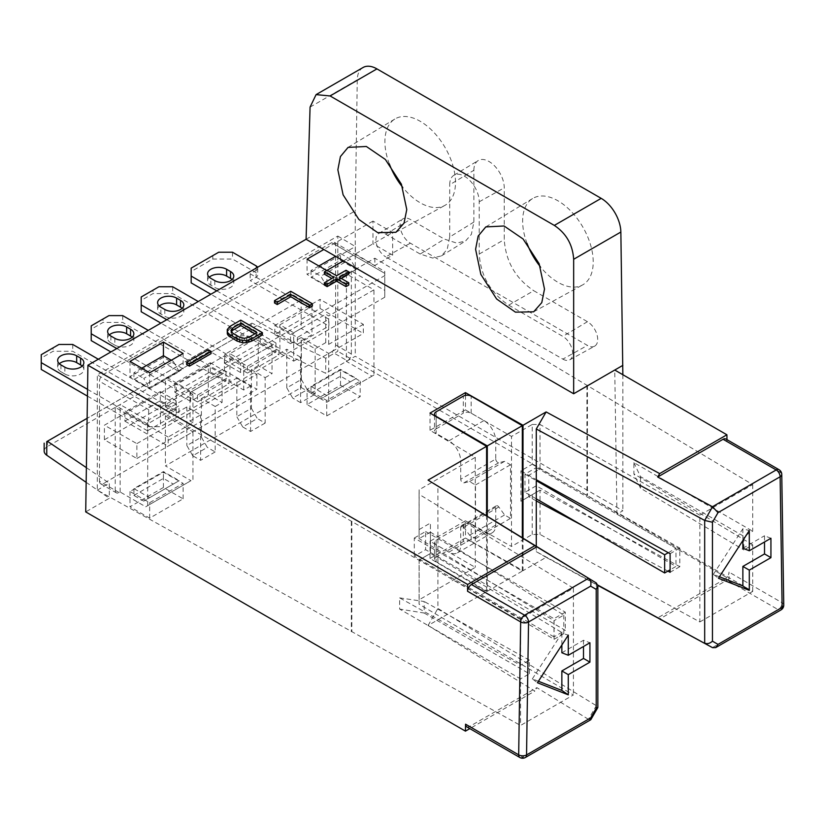 <?xml version="1.0" encoding="UTF-8"?>
<svg xmlns="http://www.w3.org/2000/svg" width="825" height="825" viewBox="0 0 825 825"><rect width="100%" height="100%" fill="white"/><g stroke="black" fill="none" stroke-linecap="round" stroke-linejoin="round"><path stroke-width="0.62" stroke-dasharray="4.12 3.09" d="M522.318 537.58L522.318 571.086L471.157 541.551L471.157 524.514A5.569 3.218 180 0 0 463.289 524.514L436.136 540.189A5.569 3.218 180 0 0 434.507 542.458A5.569 3.218 180 0 0 436.136 544.727L448.924 552.111A16.696 9.642 -120 0 0 457.267 552.946A16.696 9.642 -120 0 0 460.732 545.294L460.732 527.278A2.784 1.609 60 0 1 461.309 526.01A2.784 1.609 60 0 1 463.825 527.206L469.58 535.188L475.489 538.601L475.489 484.976L469.58 481.573L463.825 482.903A2.784 1.609 60 0 1 461.783 481.882A2.784 1.609 60 0 1 460.732 479.253L495.753 459.03L495.753 441.014A16.696 9.642 60 0 0 483.945 420.575L471.157 413.191A5.569 3.218 0 0 0 463.289 413.191L463.289 396.144M495.753 459.03A2.784 1.609 -120 0 0 496.815 461.66A2.784 1.609 -120 0 0 498.847 462.681L504.601 461.35L510.51 464.764L510.51 518.378L504.601 514.965L498.847 506.993A2.784 1.609 -120 0 0 496.33 505.787A2.784 1.609 -120 0 0 495.753 507.066L495.753 525.082A16.696 9.642 60 0 1 492.298 532.723A16.696 9.642 60 0 1 483.945 531.898L471.157 524.514M436.136 411.819L436.136 428.866A5.569 3.218 0 0 0 434.507 431.135A5.569 3.218 0 0 0 436.136 433.403L436.136 416.656M460.732 479.253L460.732 461.237A16.696 9.642 -120 0 0 448.924 440.787L436.136 433.403M436.136 428.866L463.289 413.191M436.136 540.189L436.136 557.226A5.569 3.218 0 0 0 434.507 559.494A5.569 3.218 0 0 0 436.136 561.773L487.286 591.308L487.286 516.079M487.286 591.308L522.318 571.086M471.157 541.551A5.569 3.218 0 0 0 463.289 541.551L436.136 557.226M469.58 535.188L504.601 514.965M475.489 538.601L510.51 518.378M475.489 484.976L510.51 464.764M469.58 481.573L504.601 461.35M251.192 337.198A11.127 6.425 0 0 0 236.167 337.569L236.167 332.341L251.192 323.586L251.192 337.198L325.751 373.312L355.266 356.276L622.854 510.768L616.956 514.171L729.104 578.923L659.732 618.977M46.757 441.612L47.417 441.313L47.417 446.552L236.167 337.569M47.417 446.552A11.127 6.425 0 0 0 44.158 451.089M86.161 482.336L109.323 498.269L85.718 511.902M251.192 323.586L251.934 323.153L325.751 358.225L337.796 351.285L337.796 236.053L97.288 374.901L97.288 490.132L520.544 725.464L573.416 694.939L419.079 604.24L419.152 599.785L475.282 567.373L430.031 541.252L465.455 520.802L465.455 538.034L430.031 558.473L486.595 591.711L428.062 625.505L534.878 691.061L469.827 728.609M465.455 538.034L523.009 570.683L546.129 557.339L597.836 585.42M136.868 458.514L256.895 389.225L224.431 370.477L104.404 439.766L136.868 458.514L136.868 443.633L104.404 425.215L224.431 355.926L256.895 374.344L136.868 443.633M163.432 487.482L129.989 506.787L149.665 518.152L183.109 498.836L163.432 487.482L163.432 472.209L183.109 483.378L149.665 502.683L129.989 491.525L163.432 472.209M326.741 415.913L360.185 396.608L340.508 385.244L307.065 404.559L326.741 415.913L326.741 400.455L307.065 389.287L340.508 369.982L360.185 381.14L326.741 400.455M325.751 358.225L325.751 373.312M306.085 239.271L355.266 210.87L355.266 356.276M97.288 490.132L109.323 483.182L109.323 498.269M363.031 67.516A27.823 16.067 -120 0 0 357.266 79.86L355.266 210.87M622.854 374.715L622.854 510.768M392.648 255.172L392.648 232.454L372.972 221.1L372.972 243.818L392.648 255.172L374.849 265.454L355.348 253.997L355.348 246.541L307.065 274.416L326.741 285.976L374.849 258.204L752.709 484.636L699.837 515.161L699.837 621.947L540.024 534.425L532.218 534.497L511.5 546.459L511.5 436.435L532.218 424.473L532.218 464.269L520.936 470.776L536.281 479.717M389.328 163.938A49.913 28.813 60 0 1 384.904 141.653A49.913 28.813 60 0 1 394.938 118.986A49.913 28.813 60 0 1 433.496 131.969A49.913 28.813 60 0 1 455.493 182.407A49.913 28.813 60 0 1 444.84 205.425A49.913 28.813 60 0 1 402.569 187.151M527.051 243.458A49.913 28.813 60 0 1 522.638 221.172A49.913 28.813 60 0 1 532.661 198.505A49.913 28.813 60 0 1 571.23 211.478A49.913 28.813 60 0 1 593.216 261.917A49.913 28.813 60 0 1 582.574 284.945A49.913 28.813 60 0 1 540.292 266.661M562.846 359.112A13.912 8.033 -120 0 0 563.609 359.525A13.912 8.033 -120 0 0 569.714 359.855L594.608 346.18A14.52 8.384 60 0 0 596.949 334.579A14.52 8.384 60 0 0 587.441 321.698L533.754 290.709L508.736 305.157C490.555 292.937 480.717 275.901 479.222 254.048L479.222 201.785A20.872 12.045 -120 0 0 479.191 200.702A20.872 12.045 -120 0 0 469.6 180.252A20.872 12.045 -120 0 0 453.905 175.271A20.872 12.045 -120 0 0 449.707 184.748L473.88 170.301L473.88 222.059L471.374 234.352L465.599 240.952L456.761 243.107L444.366 239.095L410.355 219.471A14.52 8.384 60 0 0 403.012 218.8A14.52 8.384 60 0 0 400.754 229.948A14.52 8.384 60 0 0 409.561 242.684A14.52 8.384 60 0 0 410.355 243.179L587.441 345.417L562.846 359.112L385.77 256.884L410.355 243.179M473.88 170.301A21.481 12.396 60 0 1 478.191 160.545A21.481 12.396 60 0 1 494.34 165.67A21.481 12.396 60 0 1 504.219 186.718A21.481 12.396 60 0 1 504.25 187.832L504.25 239.601C505.746 261.453 515.584 278.489 533.754 290.709M594.608 346.18A14.52 8.384 60 0 1 588.235 345.84A14.52 8.384 60 0 1 587.441 345.417M616.956 514.171L614.749 370.043M324.38 274.147L327.133 272.559L327.133 270.28L326.741 285.976M327.133 272.559L336.579 278.004L346.026 272.559L348.779 274.147M324.38 285.048L333.826 279.603L331.856 278.468M341.302 278.468L339.333 279.603L348.779 285.048M186.646 364.567L208.292 352.069L211.045 353.667M274.498 302.94L290.73 293.576L312.376 306.065M229.938 326.401L229.938 328.67L240.756 322.42L262.402 334.919M229.938 328.67L227.257 331.815M726.98 439.642L727 441.468A5.569 3.218 120 0 0 725.856 439.003M727 441.468L780.13 472.137L782.121 602.755A5.569 3.218 -60 0 1 778.181 609.654L725.062 578.985A5.569 3.218 120 0 0 729.001 572.086L729.104 578.923M778.975 469.673A5.569 3.218 -60 0 1 780.13 472.137A5.569 3.269 179.1 0 1 781.76 474.406M712.449 647.604L778.181 609.654A5.569 3.218 -120 0 0 780.966 609.933M725.062 578.985L657.7 617.873M536.281 546.15L536.281 551.657L597.785 585.059M536.281 551.657L546.129 557.339M667.879 571.106L583.636 526.175M523.009 538.003L523.009 570.683M536.281 500.919L528.784 496.671L528.784 475.324L540.035 468.775L540.014 424.473L699.837 515.161M520.936 501.229L540.035 490.143L520.936 501.229L520.936 470.776M532.218 494.711L532.218 534.497M532.218 464.269L679.821 548.099L679.821 566.692L540.035 490.143L540.024 534.425M465.455 520.802L511.5 546.459M86.378 467.651L109.323 483.182M251.934 323.153L87.12 418.306M699.837 621.947L752.709 591.422L337.796 351.285M465.455 395.371L465.455 409.86L511.5 436.435M532.218 424.473L540.014 424.473M337.796 236.053L355.348 246.541M465.455 409.86L430.031 430.299L475.282 457.349L419.152 489.761L419.079 494.299L573.416 588.153L520.544 618.678L97.288 374.901M163.432 357.338L129.989 376.654L149.665 388.214L183.109 368.899L163.432 357.338L163.432 355.709L163.432 362.526L179.169 371.611L149.665 388.647L133.918 379.562L163.432 362.526M679.821 548.099L670.106 553.709M679.821 566.692L670.106 572.292M752.709 484.636L752.709 531.217L743.861 536.322L743.861 549.955L752.709 544.84L752.709 591.422M752.709 544.84L633.889 473.828L633.889 462.619L752.709 531.217M586.926 385.553L586.926 495.701M633.889 462.619L640.478 476.633L743.861 536.322M640.478 476.633L640.478 488.163L743.861 549.955M640.478 488.163L633.889 473.828M587.441 385.265L587.441 495.412M374.849 258.204L374.849 265.454M307.065 259.153L307.065 274.416M372.972 221.1L323.792 249.501M355.348 253.997L372.972 243.818M343.468 260.855L392.648 232.454M351.337 521.575L351.337 631.723M351.842 521.287L351.842 631.434M520.544 618.678L520.544 665.259L399.63 597.867L399.63 609.077L520.544 678.882L520.544 725.464M399.63 597.867L424.194 601.507L424.194 613.037L399.63 609.077M424.194 613.037L529.392 673.778L520.544 678.882M573.416 588.153L573.416 694.939M529.392 673.778L529.392 660.144L520.544 665.259M419.079 494.299L419.09 538.601L554.08 620.689L554.08 639.282L419.09 559.969L419.079 604.24M419.152 489.761L419.09 538.601L430.413 532.115L430.433 553.482L430.433 523.029L430.413 532.115L563.795 615.089L554.08 620.689M419.152 529.547L430.433 523.029M419.152 599.785L419.152 559.989L430.433 553.482M475.282 457.349L475.282 567.373M419.152 559.989L430.413 553.462L437.91 557.721L437.91 485.77M554.08 639.282L563.795 633.672L437.91 557.721L437.91 608.458L596.32 705.684L597.847 707.345M563.795 615.089L563.795 633.672M590.648 719.812L588.431 719.307L596.32 705.684L596.32 582.997M428.062 625.505L437.91 608.458M588.431 719.307L536.848 687.648L534.878 691.061M486.595 591.711L486.595 515.656M525.391 757.484A5.569 3.218 60 0 1 522.617 757.206L588.349 719.256M466.702 726.815A5.569 3.218 120 0 0 469.487 726.536L536.848 687.648M561.856 652.761L583.502 640.262L589.927 642.778M583.502 640.262L583.502 646.48M538.416 681.264L532.352 678.882L537.446 682.76M532.352 678.882L561.856 633.249L568.281 635.085M561.856 633.249L561.856 645.006M430.031 558.473L430.031 541.252M430.031 430.299L430.031 413.077M529.392 660.144L424.194 601.507M129.989 361.391L129.989 376.654M149.665 372.745L149.665 388.214M183.109 353.44L183.109 368.899M47.417 441.313L236.167 332.341M129.989 491.525L129.989 506.787M183.109 498.836L183.109 483.378M149.665 518.152L149.665 502.683M360.185 381.14L360.185 396.608M307.065 404.559L307.065 389.287M340.508 385.244L340.508 369.982M256.895 374.344L256.895 389.225M104.404 439.766L104.404 425.215M224.431 370.477L224.431 355.926M770.932 538.271L764.517 535.755L764.517 541.973M719.431 576.757L713.357 574.375L718.462 578.253M713.357 574.375L742.871 528.743L749.296 530.578M742.871 528.743L742.871 540.499M742.871 548.254L764.517 535.755M346.026 270.28L346.026 272.559M336.579 278.004L336.579 275.736M339.333 277.324L339.333 279.603M333.826 277.324L333.826 279.603M208.292 349.8L208.292 352.069M290.73 293.576L290.73 291.297M228.143 327.968L228.143 330.237M240.756 320.152L240.756 322.42M256.936 332.619L256.936 334.888L248.82 339.57L248.82 337.301M248.82 339.57L244.282 340.601L241.993 340.323L239.704 339.518L239.704 337.25M231.32 331.691L231.402 334.207L232.794 335.528L239.704 339.518M256.936 334.888L254.966 333.754M246.551 340.343L246.551 338.075M244.282 340.601L244.282 338.322M241.993 340.323L241.993 338.044M232.794 335.528L232.794 333.259M231.402 334.207L231.402 331.939M230.928 332.887L230.928 330.619M473.88 222.059L449.707 237.002L447.212 249.294L441.427 255.894L432.589 258.05L420.203 254.038L385.77 234.166A13.912 8.033 -120 0 0 378.727 233.527A13.912 8.033 -120 0 0 376.561 244.21A13.912 8.033 -120 0 0 385.007 256.41A13.912 8.033 -120 0 0 385.77 256.884M508.736 305.157L562.846 336.394A13.912 8.033 -120 0 1 571.952 348.738A13.912 8.033 -120 0 1 569.714 359.855M449.707 237.002L449.707 184.748M258.266 337.301L272.044 345.262L272.044 373.653L258.266 365.702L258.266 337.301L229.938 353.667L243.705 361.618L272.044 345.262M384.78 297.206L160.483 426.7L148.675 426.7L115.232 407.395L120.151 404.559L147.696 420.461L192.947 394.329L189.998 392.628L222.069 374.107L208.292 366.156L176.22 384.677L165.402 378.427L301.166 300.042L311.984 306.292L279.912 324.813L293.69 332.764L325.751 314.243L328.711 315.954L373.962 289.823L346.418 273.921L351.337 271.085L384.78 290.39L384.78 297.206L384.78 275.622L160.483 405.127L160.483 426.7M160.483 405.127L156.544 405.127C152.089 405.137 149.459 406.653 148.675 409.664L148.675 426.7M335.589 344.922L351.337 354.007A5.569 3.218 -60 0 1 347.397 360.824L331.66 351.739A5.569 3.218 120 0 0 335.589 344.922L335.589 244.953A5.569 3.218 120 0 0 334.445 242.406A5.569 3.218 120 0 0 331.66 242.684L103.424 374.447A5.569 3.218 120 0 0 99.485 381.263L148.675 409.664M335.589 244.953L384.78 273.353C384.78 270.786 384.78 270.786 384.78 273.353C384.78 270.786 384.78 270.786 384.78 273.353L384.78 275.622M356.256 269.373L326.741 286.419L311.004 277.324L340.508 260.288L356.256 269.373L350.347 259.153L320.832 276.189L326.741 286.419M346.418 273.921L346.418 361.391L371.993 376.159L326.741 402.28L301.166 387.513L165.402 465.898L190.977 480.666L145.726 506.787L120.151 492.02L119.161 492.587A5.569 3.218 -60 0 1 116.387 492.865A5.569 3.218 -60 0 1 115.232 490.318L99.485 481.233L99.485 381.263M99.485 481.233A5.569 3.218 120 0 0 100.64 483.78A5.569 3.218 120 0 0 103.424 483.502L331.66 351.739M320.048 308.457L320.048 299.362L274.797 325.493L274.797 334.579L320.048 308.457L363.34 333.444L363.34 324.359L320.048 299.362M260.236 342.983L260.236 333.898L224.823 354.348L224.823 363.433L260.236 342.983L275.973 352.079L240.56 372.518L240.56 363.433L275.973 342.983L275.973 352.079M210.262 371.838L210.262 362.752L174.848 383.202L174.848 392.287L210.262 371.838L225.998 380.923L190.585 401.373L190.585 392.287L225.998 371.838L225.998 380.923M160.287 400.692L160.287 391.607L124.874 412.057L124.874 421.142L160.287 400.692L176.024 409.778L165.402 415.913L165.402 465.898M346.418 361.391L347.397 360.824M351.337 354.007L351.337 271.085M149.665 497.702L179.169 480.666L163.432 471.58L133.918 488.617L149.665 497.702L143.756 501.115L179.169 480.666M326.741 395.464L356.256 378.427L340.508 369.342L311.004 386.378L326.741 395.464L320.832 398.877L356.256 378.427M115.232 407.395L115.232 490.318M120.151 492.02L120.151 404.559M190.977 480.666L145.726 506.787M147.696 505.653L147.696 420.461M192.947 479.531L192.947 431.815L168.156 446.129L168.156 437.044L192.947 422.73L192.947 394.329M192.947 422.73L189.998 421.028L189.998 392.628M160.287 391.607L176.024 400.692L165.402 406.828L176.22 413.077L186.852 406.942L200.619 414.892L189.998 421.028M168.156 437.044L124.874 412.057M192.751 455.782L186.852 445.562L201.403 437.157L207.312 447.377L192.751 455.782L200.619 460.329L200.619 414.892M186.852 406.942L186.852 445.562M201.403 437.157L201.403 398.537L215.181 406.488L215.181 451.925L207.312 447.377M215.181 451.925L200.619 460.329M215.181 406.488L222.069 402.507L222.069 374.107M201.403 398.537L208.292 394.556L222.069 402.507M208.292 394.556L208.292 366.156M176.22 413.077L176.22 384.677M165.402 406.828L165.402 378.427M301.166 387.513L301.166 337.538L290.534 343.664L290.534 334.579L301.166 328.443L301.166 300.042M176.024 400.692L176.024 409.778M301.166 337.538L328.711 353.44L363.34 333.444M274.797 334.579L290.534 343.664M363.34 324.359L328.711 344.345L325.751 342.643L315.129 348.779L301.362 340.828L311.984 334.692L301.166 328.443M290.534 334.579L274.797 325.493M301.362 379.448L307.261 389.678L292.7 398.083L286.801 387.853L301.362 379.448L301.362 340.828M315.129 348.779L315.129 394.216L307.261 389.678M311.984 306.292L311.984 334.692M286.801 387.853L286.801 349.233L279.912 353.213L279.912 324.813M279.912 353.213L293.69 361.164L293.69 332.764M293.69 361.164L300.568 357.184L300.568 402.621L315.129 394.216M325.751 342.643L325.751 314.243M300.568 402.621L292.7 398.083M300.568 357.184L286.801 349.233M328.711 344.345L328.711 315.954M328.711 353.44L328.711 401.146L373.962 375.024L373.962 289.823M328.711 401.146L326.741 402.28M371.993 376.159L373.962 375.024M165.402 415.913L192.947 431.815M124.874 421.142L168.156 446.129M275.973 342.983L260.236 333.898M240.56 363.433L224.823 354.348M240.56 372.518L224.823 363.433M225.998 371.838L210.262 362.752M190.585 392.287L174.848 383.202M190.585 401.373L174.848 392.287M133.918 488.617L133.918 495.433L143.756 501.115M133.918 495.433L163.432 478.397L173.271 484.069M163.432 478.397L163.432 471.58M311.004 386.378L311.004 393.195L320.832 398.877M311.004 393.195L340.508 376.159L350.347 381.841M340.508 376.159L340.508 369.342M331.66 242.684L384.78 273.353L384.78 290.39M179.169 371.611L173.271 361.391L143.756 378.427L149.665 388.647M171.301 360.257L173.271 361.391M141.787 368.208L133.918 372.745L143.756 378.427M133.918 372.745L133.918 379.562M340.508 260.288L340.508 253.471L350.347 259.153M318.873 265.97L311.004 270.507L320.832 276.189M340.508 253.471L335.589 256.317M311.004 270.507L311.004 277.324M258.266 365.702L251.388 369.683L251.388 408.303L236.827 416.707L236.827 378.087L229.938 382.068L229.938 353.667M251.388 408.303L257.287 418.522L242.725 426.938L236.827 416.707M251.388 369.683L265.155 377.633L265.155 423.07L257.287 418.522M265.155 423.07L250.594 431.475L242.725 426.938M250.594 431.475L250.594 386.038L236.827 378.087M250.594 386.038L243.705 390.019L229.938 382.068M243.705 390.019L243.705 361.618M265.155 377.633L272.044 373.653M553.988 636.859L414.294 556.205L425.607 549.677L565.3 630.321L553.988 636.859L553.988 618.678L414.294 538.024L414.294 556.205M414.294 538.024L425.607 531.496L425.607 549.677M425.607 531.496L565.3 612.15L565.3 630.321M565.3 612.15L553.988 618.678M536.281 498.836L524.968 492.308L536.281 485.77L675.974 566.424L670.106 569.817M524.968 492.308L524.968 474.127L536.281 467.6L536.281 485.77M536.281 467.6L675.974 548.254L675.974 566.424M668.281 552.698L675.974 548.254M524.968 474.127L536.281 480.666M216.758 290.843L297.423 337.425L328.907 319.244L250.202 273.807L256.101 270.404L256.101 277.21L250.202 280.624L328.907 326.061L328.907 319.244M257.544 267.3A5.569 3.218 180 0 1 257.73 268.125A5.569 3.218 180 0 1 256.101 270.404M297.423 337.425L297.423 344.231L328.907 326.061M191.173 282.892L191.173 271.538L212.819 259.04L232.495 259.04L256.101 272.673A5.569 3.218 0 0 1 257.73 274.942A5.569 3.218 0 0 1 256.101 277.21M297.423 344.231L210.849 294.257M209.282 277.21A11.127 6.425 180 0 0 207.591 280.624A11.127 6.425 180 0 0 210.849 285.172L214.789 287.44A11.127 6.425 180 0 0 226.916 288.832A11.127 6.425 180 0 0 233.784 282.892L233.784 276.076M232.093 279.489A11.127 6.425 180 0 1 233.784 282.892M191.173 271.538L191.173 268.125L212.819 255.637L212.819 259.04M232.495 252.223L232.495 259.04M212.819 255.637L218.718 252.223M250.202 273.807L250.202 280.624M166.774 319.698L247.448 366.269L278.933 348.098L198.258 301.527M247.448 366.269L247.448 373.086L278.933 354.915L278.933 348.098M141.199 311.747L141.199 300.393L153.007 293.576L172.683 293.576L278.933 354.915M247.448 373.086L160.875 323.111M159.307 306.065A11.127 6.425 180 0 0 157.616 309.478A11.127 6.425 180 0 0 160.875 314.016L164.814 316.295A11.127 6.425 180 0 0 176.942 317.687A11.127 6.425 180 0 0 183.81 311.747L183.81 304.93M182.119 308.344A11.127 6.425 180 0 1 183.81 311.747M141.199 300.393L141.199 296.979L153.007 290.163L153.007 293.576M172.683 286.76L172.683 293.576M153.007 290.163L158.905 286.76M116.799 348.552L197.474 395.123L228.958 376.953L148.283 330.382M197.474 395.123L197.474 401.94L228.958 383.769L228.958 376.953M91.224 340.601L91.224 329.237L103.032 322.431L122.708 322.431L228.958 383.769M197.474 401.94L110.901 351.955M132.144 337.198A11.127 6.425 180 0 1 133.836 340.601A11.127 6.425 180 0 1 126.968 346.541A11.127 6.425 180 0 1 114.84 345.149L114.84 338.332M110.901 336.053L110.901 342.87L114.84 345.149M110.901 342.87A11.127 6.425 180 0 1 107.642 338.332A11.127 6.425 180 0 1 109.333 334.919M91.224 329.237L91.224 325.834L103.032 319.017L103.032 322.431M122.708 315.614L122.708 322.431M103.032 319.017L108.931 315.614M87.553 389.369L147.5 423.978L178.973 405.807L98.309 359.226M147.5 423.978L147.5 430.794L178.973 412.624L178.973 405.807M41.25 369.456L41.25 358.091L53.058 351.275L72.734 351.275L178.973 412.624M147.5 430.794L87.45 396.124M82.17 366.042A11.127 6.425 180 0 1 83.861 369.456A11.127 6.425 180 0 1 76.993 375.396A11.127 6.425 180 0 1 64.855 373.993L64.855 367.187M60.926 364.908L60.926 371.724L64.855 373.993M60.926 371.724A11.127 6.425 180 0 1 57.668 367.187A11.127 6.425 180 0 1 59.359 363.773M41.25 358.091L41.25 354.688L53.058 347.872L53.058 351.275M72.734 344.458L72.734 351.275M53.058 347.872L58.957 344.458M471.157 413.191L471.157 396.144M483.945 420.575L448.924 440.787M436.136 544.727L436.136 561.773M463.289 524.514L463.289 541.551M448.924 552.111L483.945 531.898M460.732 545.294L495.753 525.082M460.732 527.278L495.753 507.066M463.825 527.206L498.847 506.993M463.825 482.903L498.847 462.681M460.732 461.237L495.753 441.014M310.076 107.106L357.266 79.86M783.75 605.024A5.569 3.269 179.1 0 0 782.121 602.755L729.001 572.086M519.832 757.484A5.569 3.218 120 0 0 522.617 757.206L469.487 726.536M420.203 254.038L444.366 239.095M385.77 234.166L410.355 219.471M587.441 321.698L562.846 336.394M479.222 254.048L504.25 239.601M479.222 201.785L504.25 187.832M103.424 374.447L156.544 405.127M119.161 492.587L103.424 483.502M256.101 265.856L256.101 272.673M214.789 280.624L214.789 287.44M210.849 285.172L210.849 278.355M164.814 309.478L164.814 316.295M160.875 314.016L160.875 307.199M434.507 415.697L434.507 431.135M434.507 542.458L434.507 559.494M492.298 532.723L457.267 552.946M461.309 526.01L496.33 505.787M395.938 232.279L444.84 205.425M348.067 147.397L394.938 118.986M533.662 311.798L582.574 284.945M485.791 226.916L532.661 198.505M441.427 255.894L465.599 240.952M378.727 233.527L403.012 218.8M453.905 175.271L478.191 160.545M100.64 483.78L116.387 492.865M334.445 242.406L384.78 271.466M257.73 268.125L257.73 274.942M207.591 280.624L207.591 273.807M157.616 309.478L157.616 302.662M133.836 340.601L133.836 333.785M107.642 338.332L107.642 331.516M83.861 369.456L83.861 362.639M57.668 367.187L57.668 360.37"/><path stroke-width="1.24" d="M436.136 416.656L436.136 416.367A5.569 3.218 180 0 1 434.507 414.098A5.569 3.218 180 0 1 436.136 411.819L463.289 396.144A5.569 3.218 180 0 1 471.157 396.144L522.318 425.679L522.318 537.58M436.136 416.367L487.286 445.902L522.318 425.679M487.286 516.079L487.286 445.902M44.158 443.169L44.158 451.089A11.127 6.425 0 0 0 46.757 455.225L86.161 482.336M469.827 728.609L465.455 731.136L85.718 511.902L87.914 365.228L306.085 239.271L310.076 107.106L316.078 94.628L330.082 95.948L376.942 68.898A27.823 16.067 -120 0 0 363.031 67.516L316.078 94.628M659.732 618.977L597.836 585.42M306.085 239.271L573.664 393.762L573.664 259.287C572.715 244.716 566.27 233.423 554.328 225.411L330.082 95.948M406.766 209.56L404.044 223.111L395.938 232.279L377.706 232.64L358.885 219.46L343.107 194.844L337.858 169.785L340.416 156.575L348.067 147.397L366.352 146.479L385.368 159.472L401.414 184.212L406.766 209.56M544.5 289.08L541.778 302.631L533.662 311.798L515.429 312.149L496.609 298.97L480.831 274.364L475.592 249.294L478.149 236.094L485.791 226.916L504.075 225.988L523.091 238.992L539.148 263.732L544.5 289.08M622.854 374.715L620.854 232.042A27.823 16.067 -120 0 0 601.188 198.361L376.942 68.898M402.569 187.151A49.913 28.813 60 0 1 389.328 163.938M540.292 266.661A49.913 28.813 60 0 1 527.051 243.458M622.854 365.362L573.664 393.762M87.914 365.228L467.651 584.471L534.878 545.655L428.062 480.098L486.595 446.304L430.031 413.077L465.455 392.628L523.009 425.277L546.129 411.933L659.67 473.602L726.908 434.785L614.749 370.043M326.741 270.507L307.065 259.153L323.792 249.501M343.468 260.855L327.133 270.28L336.579 275.736L346.026 270.28L348.779 271.879L348.779 274.147L341.302 278.468M129.989 361.391L163.432 342.076L183.109 353.44L149.665 372.745L129.989 361.391M331.856 278.468L324.38 274.147L324.38 271.879L327.133 270.28M348.779 271.879L339.333 277.324L348.779 282.779L348.779 285.048L346.026 286.646L336.579 281.191L327.133 286.646L324.38 285.048L324.38 282.779L333.826 277.324L324.38 271.879M189.41 366.156L186.646 364.567L186.646 362.299L208.292 349.8L211.045 351.388L211.045 353.667L189.41 366.156L189.41 363.887L186.646 362.299M277.262 304.538L274.498 302.94L274.498 300.671L290.73 291.297L312.376 303.796L312.376 306.065L309.674 307.632L290.792 296.732L277.262 304.538L277.262 302.27L274.498 300.671M262.402 332.65L262.402 334.919L251.584 341.168L246.139 342.715L242.498 342.695L237.002 341.076L228.236 335.507L227.298 333.919L227.257 329.536L229.938 326.401L240.756 320.152L262.402 332.65L251.584 338.9L251.584 341.168M726.908 434.785L726.98 439.642M725.856 439.003A5.569 3.218 120 0 0 723.071 439.271L657.7 477.015L712.542 506.798L718.018 512.624L780.13 476.757A5.569 3.218 -120 0 0 776.191 469.941A5.569 3.218 -60 0 1 778.975 469.673L725.856 439.003M783.75 605.024L781.76 474.406A5.569 3.269 179.1 0 1 780.13 476.757L782.121 607.386A5.569 3.218 -120 0 1 780.966 609.933A5.569 5.569 0 0 0 783.75 605.024A5.569 3.269 179.1 0 1 782.121 607.386L718.018 644.397L715.708 647.604L712.542 647.656L597.785 585.059M657.7 477.015L659.67 473.602M546.129 411.933L536.281 428.979L536.281 479.717L670.106 553.709L670.106 572.292L667.879 571.106M712.542 506.798L704.684 520.431L536.281 428.979M718.018 644.397L712.449 641.18C709.789 643.552 707.19 644.191 704.684 643.118L704.684 520.431L712.449 522.256L718.018 512.624M770.932 538.271L770.932 557.638L749.296 570.137L749.296 590.329L718.462 578.253L749.296 530.578L749.296 550.77L770.932 538.271M659.67 619.008L712.542 647.656M583.636 526.175L536.281 500.919L536.281 546.15M536.281 500.919L536.281 479.717M523.009 425.277L523.009 538.003M87.12 418.306L47.386 441.251L86.378 467.651M465.455 392.628L465.455 395.371M428.062 480.098L596.32 582.997L597.847 585.76L596.217 589.37L596.217 708.283L597.847 707.345L597.847 585.76M590.648 717.925L590.648 719.812L525.391 757.484A5.569 3.218 60 0 0 526.546 754.937L590.648 717.925L596.217 708.283M486.595 515.656L486.595 446.304M534.878 545.655L596.32 582.997M588.431 578.449C590.638 580.068 591.381 582.636 590.648 586.152L596.217 589.37M568.281 655.277L589.927 642.778L589.927 662.145L568.281 674.644L568.281 694.836L537.446 682.76L568.281 635.085L568.281 655.277L561.856 652.761L561.856 645.006M465.558 724.185L518.678 754.854A5.569 3.218 120 0 0 519.832 757.484L466.702 726.815A5.569 3.218 120 0 1 465.558 724.185L465.455 731.136M536.848 546.789L471.477 584.523A5.569 3.218 120 0 0 467.548 591.267L467.651 584.471M590.648 586.152L528.536 622.009A5.569 3.156 0.9 0 1 520.668 621.937A5.569 3.218 -60 0 1 524.607 615.202A5.569 3.218 60 0 1 528.536 622.009L526.546 754.937A5.569 3.156 0.9 0 1 518.678 754.854L520.668 621.937L467.548 591.267M583.502 646.48L583.502 658.443L589.927 662.145M583.502 658.443L561.856 670.931L568.281 674.644M561.856 670.931L561.856 690.442L568.281 694.836M561.856 690.442L538.416 681.264M171.301 360.257L163.432 355.709L163.432 342.076M47.417 441.313L46.757 441.612L47.386 441.251M764.517 541.973L764.517 553.936L770.932 557.638M764.517 553.936L742.871 566.424L749.296 570.137M742.871 566.424L742.871 585.936L749.296 590.329M742.871 585.936L719.431 576.757M742.871 540.499L742.871 548.254L749.296 550.77M348.779 282.779L346.026 284.367L346.026 286.646M346.026 284.367L336.579 278.922L336.579 281.191M336.579 278.922L327.133 284.367L327.133 286.646M327.133 284.367L324.38 282.779M211.045 351.388L189.41 363.887M312.376 303.796L309.674 305.353L309.674 307.632M309.674 305.353L290.792 294.453L290.792 296.732M290.792 294.453L277.262 302.27M251.584 338.9L248.861 339.931L248.861 342.2M248.861 339.931L246.139 340.436L246.139 342.715M246.139 340.436L242.498 340.416L242.498 342.695M242.498 340.416L239.755 339.879L239.755 342.148M239.755 339.879L237.002 338.807L237.002 341.076M237.002 338.807L230.093 334.816L230.093 337.095M230.093 334.816L228.236 333.228L228.236 335.507M228.236 333.228L227.298 331.65L227.298 333.919M227.298 331.65L227.257 329.536M256.936 332.619L248.82 337.301L244.282 338.322L239.704 337.25L232.794 333.259L230.928 330.619L232.702 327.999L240.818 323.307L256.936 332.619M231.32 331.691L232.702 330.268L232.702 327.999M254.966 333.754L240.818 325.586L232.702 330.268M231.361 331.578L231.361 329.299M240.818 325.586L240.818 323.307M163.432 355.709L141.787 368.208M335.589 256.317L318.873 265.97M670.106 569.817L664.661 572.962L536.281 498.836M536.281 480.666L664.661 554.782L668.281 552.698M664.661 554.782L664.661 572.962M210.849 294.257L191.173 282.892L191.173 276.076L216.758 290.843M191.173 276.076L191.173 268.125L218.718 252.223L232.495 252.223L256.101 265.856A5.569 3.218 180 0 1 257.544 267.3M230.526 271.538A11.127 6.425 0 0 1 233.784 276.076A11.127 6.425 0 0 1 226.916 282.016A11.127 6.425 0 0 1 214.789 280.624L210.849 278.355A11.127 6.425 0 0 1 207.591 273.807A11.127 6.425 0 0 1 214.459 267.867A11.127 6.425 0 0 1 226.597 269.259L230.526 271.538L230.526 278.355L226.597 276.076A11.127 6.425 180 0 0 209.282 277.21M230.526 278.355A11.127 6.425 180 0 1 232.093 279.489M160.875 323.111L141.199 311.747L141.199 304.93L166.774 319.698M141.199 304.93L141.199 296.979L158.905 286.76L172.683 286.76L198.258 301.527M180.551 300.393A11.127 6.425 0 0 1 183.81 304.93A11.127 6.425 0 0 1 176.942 310.87A11.127 6.425 0 0 1 164.814 309.478L160.875 307.199A11.127 6.425 0 0 1 157.616 302.662A11.127 6.425 0 0 1 164.484 296.722A11.127 6.425 0 0 1 176.612 298.114L180.551 300.393L180.551 307.199L176.612 304.93A11.127 6.425 180 0 0 159.307 306.065M180.551 307.199A11.127 6.425 180 0 1 182.119 308.344M110.901 351.955L91.224 340.601L91.224 333.785L116.799 348.552M91.224 333.785L91.224 325.834L108.931 315.614L122.708 315.614L148.283 330.382M130.577 329.237L126.638 326.968A11.127 6.425 0 0 0 114.51 325.576A11.127 6.425 0 0 0 107.642 331.516A11.127 6.425 0 0 0 110.901 336.053L114.84 338.332A11.127 6.425 0 0 0 126.968 339.725A11.127 6.425 0 0 0 133.836 333.785A11.127 6.425 0 0 0 130.577 329.237L130.577 336.053A11.127 6.425 180 0 1 132.144 337.198M109.333 334.919A11.127 6.425 180 0 1 126.638 333.785L130.577 336.053M87.45 396.124L41.25 369.456L41.25 362.639L87.553 389.369M41.25 362.639L41.25 354.688L58.957 344.458L72.734 344.458L98.309 359.226M80.602 358.091L76.663 355.823A11.127 6.425 0 0 0 64.536 354.43A11.127 6.425 0 0 0 57.668 360.37A11.127 6.425 0 0 0 60.926 364.908L64.855 367.187A11.127 6.425 0 0 0 76.993 368.579A11.127 6.425 0 0 0 83.861 362.639A11.127 6.425 0 0 0 80.602 358.091L80.602 364.908A11.127 6.425 180 0 1 82.17 366.042M59.359 363.773A11.127 6.425 180 0 1 76.663 362.639L80.602 364.908M554.328 225.411L601.188 198.361M620.854 232.042L573.664 259.287M723.071 439.271L776.191 469.941L712.449 506.746M712.449 522.256L712.449 641.18M588.349 578.397L524.607 615.202L471.477 584.523M46.757 441.612L46.757 455.225M226.597 269.259L226.597 276.076M176.612 298.114L176.612 304.93M126.638 326.968L126.638 333.785M76.663 355.823L76.663 362.639M434.507 414.098L434.507 415.697M781.76 474.406A5.569 5.569 0 0 0 778.975 469.673M715.708 647.604L780.966 609.933M590.875 719.586L597.774 707.644M519.832 757.484A5.569 5.569 0 0 0 525.391 757.484"/></g></svg>
